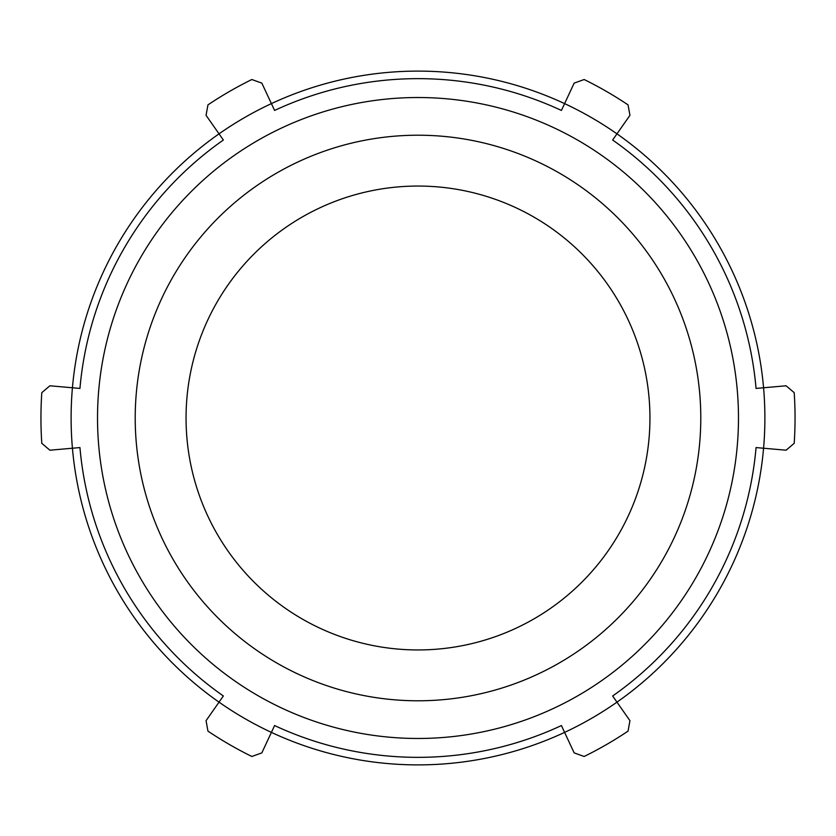 <?xml version="1.0" encoding="UTF-8"?>
<svg xmlns="http://www.w3.org/2000/svg" width="836" height="836" viewBox="0 0 836 836"><rect width="100%" height="100%" fill="white"/><g stroke="black" fill="none" stroke-linecap="round" stroke-linejoin="round"><path stroke-width="1.25" d="M418 700.787A282.787 282.787 0 0 0 700.787 418A282.787 282.787 0 0 0 418 135.213A282.787 282.787 0 0 0 135.213 418A282.787 282.787 0 0 0 418 700.787M756.058 388.426L763.571 387.768A346.888 346.888 0 0 1 763.571 448.232L756.058 447.573A339.343 339.343 0 0 1 612.642 695.98L616.968 702.156A346.888 346.888 0 0 1 564.603 732.388L561.416 725.554A339.343 339.343 0 0 1 274.584 725.554L271.397 732.388A346.888 346.888 0 0 1 219.032 702.156L223.358 695.98A339.343 339.343 0 0 1 79.942 447.573L72.429 448.232A346.888 346.888 0 0 1 72.429 387.768L79.942 388.426A339.343 339.343 0 0 1 223.358 140.02L219.032 133.844A346.888 346.888 0 0 1 271.397 103.612L274.584 110.446A339.343 339.343 0 0 1 561.416 110.446L564.603 103.612A346.888 346.888 0 0 1 616.968 133.844L612.642 140.02A339.343 339.343 0 0 1 756.058 388.426M763.571 387.768A346.888 346.888 0 0 0 616.968 133.844L629.947 115.316L628.045 104.876A377.057 377.057 0 0 0 584.155 79.524L574.165 83.109L564.603 103.612A346.888 346.888 0 0 0 271.397 103.612L261.835 83.109L251.845 79.524A377.057 377.057 0 0 0 207.955 104.876L206.053 115.316L219.032 133.844A346.888 346.888 0 0 0 72.429 387.768L49.899 385.793L41.8 392.659A377.057 377.057 0 0 0 41.8 443.341L49.899 450.207L72.429 448.232A346.888 346.888 0 0 0 219.032 702.156L206.053 720.684L207.955 731.124A377.057 377.057 0 0 0 251.845 756.475L261.835 752.891L271.397 732.388A346.888 346.888 0 0 0 564.603 732.388L574.165 752.891L584.155 756.475A377.057 377.057 0 0 0 628.045 731.124L629.947 720.684L616.968 702.156A346.888 346.888 0 0 0 763.571 448.232L786.101 450.207L794.2 443.341A377.057 377.057 0 0 0 794.2 392.659L786.101 385.793L763.571 387.768M418 649.948A231.948 231.948 0 0 0 649.948 418A231.948 231.948 0 0 0 418 186.052A231.948 231.948 0 0 0 186.052 418A231.948 231.948 0 0 0 418 649.948M418 97.519A320.481 320.481 0 0 0 140.458 578.24A320.481 320.481 0 0 0 695.542 578.24A320.481 320.481 0 0 0 418 97.519"/></g></svg>
